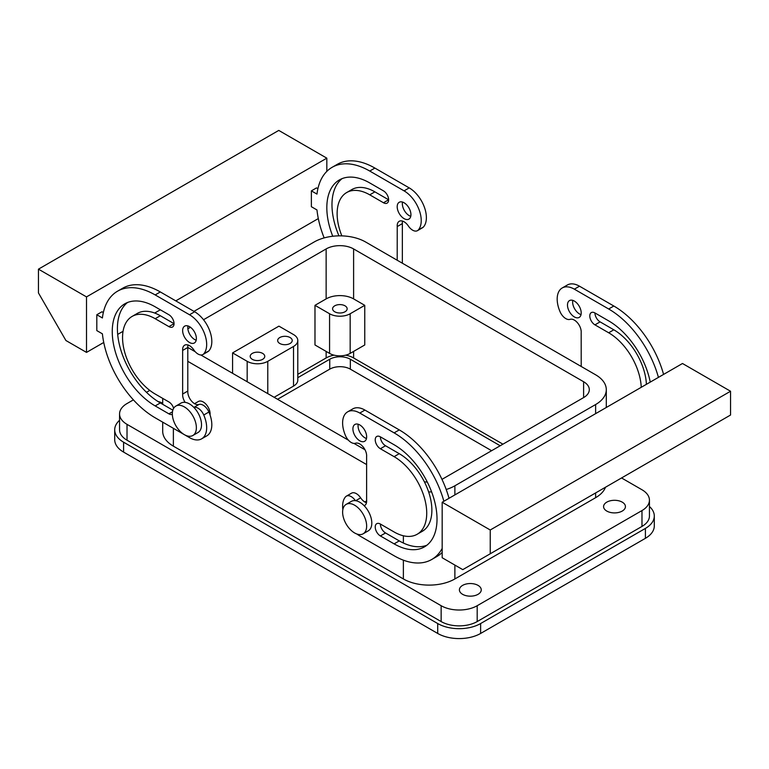 <?xml version="1.0" encoding="UTF-8"?>
<svg xmlns="http://www.w3.org/2000/svg" width="769" height="769" viewBox="0 0 769 769"><rect width="100%" height="100%" fill="white"/><g stroke="black" fill="none" stroke-linecap="round" stroke-linejoin="round"><path stroke-width="1.15" d="M441.964 479.337A19.417 11.208 0 0 0 442.857 478.856L583.613 397.592A19.417 11.208 0 0 0 589.304 389.662A19.417 11.208 0 0 0 583.613 381.732L353.605 248.935A19.417 11.208 0 0 0 326.143 248.935L203.516 319.731M424.363 481.798A19.417 11.208 0 0 0 427.314 482.086M364.996 449.759L354 443.415M348.453 440.204L200.834 354.98M195.278 351.769L187.819 347.463L182.638 350.424L182.638 394.026L187.79 391.056L187.79 347.482M193.971 311.368L314.127 242.004A36.412 21.023 180 0 1 365.621 242.004L595.629 374.801A36.412 21.023 180 0 1 606.299 389.662A36.412 21.023 180 0 1 595.629 404.532L454.873 485.797A36.412 21.023 180 0 1 446.203 489.497M174.015 322.893L173.371 323.268M454.873 565.071L454.873 578.951A36.412 21.023 180 0 1 403.379 578.951L173.371 446.155A36.412 21.023 180 0 1 162.701 431.284L162.701 422.162M366.65 464.582L187.79 361.324M210.033 414.914A9.709 5.604 -120 0 0 206.303 404.561A9.709 5.604 -120 0 0 198.383 401.476L194.557 403.677M431.62 491.9A36.412 21.023 180 0 1 428.641 491.949M454.873 578.951L595.629 497.687L595.629 492.929M605.482 487.238A36.412 21.023 180 0 1 595.629 497.687M334.111 355.172A19.417 11.208 0 0 0 326.143 357.95L297.795 374.32M314.982 344.973L314.982 305.331L326.143 298.891A19.417 11.208 0 0 1 353.605 298.891L364.756 305.331L364.756 344.973L350.174 353.394A14.563 8.411 0 0 1 329.574 353.394L314.982 344.973M190.462 327.267L187.857 328.776M232.584 352.894L247.176 361.324A14.563 8.411 0 0 0 267.775 361.324L293.527 346.454A14.563 8.411 0 0 0 297.795 340.513A14.563 8.411 0 0 0 293.527 334.563L278.936 326.143L232.584 352.894L232.584 373.311M353.605 351.414L353.605 357.95L502.936 444.174M133.402 399.861L127.02 403.542A25.492 14.717 180 0 0 119.56 413.943A25.492 14.717 180 0 0 127.02 424.353L441.146 605.712A25.492 14.717 180 0 0 477.193 605.712L641.98 510.568A25.492 14.717 180 0 0 649.44 500.167A25.492 14.717 180 0 0 641.98 489.757L621.554 477.962M146.485 392.305L149.782 390.392M127.02 424.353L127.02 440.204A25.492 14.717 180 0 1 119.56 429.804L119.56 413.943M127.02 440.204L441.146 621.563A25.492 14.717 180 0 0 477.193 621.563L641.98 526.429A25.492 14.717 180 0 0 649.44 516.018L649.44 500.167M353.605 357.95A19.417 11.208 0 0 0 345.627 355.172M473.406 595.908A10.92 6.306 180 0 1 459.401 589.852A10.92 6.306 180 0 1 467.254 583.796A10.92 6.306 180 0 1 481.25 589.852A10.92 6.306 180 0 1 473.406 595.908M158.001 401.533A10.92 6.306 180 0 1 162.701 403.35M617.594 512.654A10.92 6.306 180 0 1 603.588 506.608A10.92 6.306 180 0 1 611.442 500.552A10.92 6.306 180 0 1 625.437 506.608A10.92 6.306 180 0 1 617.594 512.654M364.756 305.331L350.174 313.752A14.563 8.411 0 0 1 329.574 313.752L314.982 305.331M337.822 304.764A7.286 4.201 0 0 0 332.593 308.802A7.286 4.201 0 0 0 341.917 312.829A7.286 4.201 0 0 0 347.155 308.802A7.286 4.201 0 0 0 337.822 304.764M274.129 397.294L293.527 386.096A14.563 8.411 0 0 0 297.795 380.155L297.795 340.513M255.423 352.327A7.286 4.201 0 0 0 250.194 356.364A7.286 4.201 0 0 0 259.528 360.401A7.286 4.201 0 0 0 264.757 356.364A7.286 4.201 0 0 0 255.423 352.327M282.896 336.476A7.286 4.201 0 0 0 277.657 340.513A7.286 4.201 0 0 0 286.991 344.541A7.286 4.201 0 0 0 292.22 340.513A7.286 4.201 0 0 0 282.896 336.476M365.179 518.527A16.995 9.814 -120 0 0 346.137 504.377A16.995 9.814 -120 0 0 344.089 519.652A16.995 9.814 -120 0 0 363.131 533.811A16.995 9.814 -120 0 0 365.179 518.527M363.131 533.811L368.274 530.831A16.995 9.814 -120 0 0 370.331 515.557A16.995 9.814 -120 0 0 364.16 505.723A16.995 9.814 -120 0 0 355.403 500.667A16.995 9.814 -120 0 0 351.289 501.407L346.137 504.377M175.861 406.07L181.003 403.091A16.995 9.814 60 0 1 185.127 402.36A16.995 9.814 60 0 1 193.884 407.416A16.995 9.814 60 0 1 200.046 430.553A16.995 9.814 60 0 1 197.998 432.524L192.846 435.494A16.995 9.814 60 0 1 177.149 427.727A16.995 9.814 60 0 1 173.813 408.041A16.995 9.814 60 0 1 175.861 406.07A16.995 9.814 60 0 1 191.558 413.837A16.995 9.814 60 0 1 194.903 433.524A16.995 9.814 60 0 1 192.846 435.494M324.162 237.9A75.256 43.449 -120 0 1 316.972 209.947L311.378 206.717L311.378 190.866L316.972 194.096A75.256 43.449 -120 0 1 332.112 167.315A75.256 43.449 -120 0 1 369.735 171.045L404.071 190.866A24.272 14.015 -120 0 1 419.211 210.1A24.272 14.015 -120 0 1 418.326 229.95A9.709 5.604 -120 0 1 417.48 230.652A9.709 5.604 -120 0 1 408.349 225.98A9.709 5.604 -120 0 0 399.217 221.299A9.709 5.604 -120 0 0 397.198 225.75A9.709 5.604 -120 0 0 397.237 226.557L402.389 223.587A9.709 5.604 -120 0 1 402.35 222.779A9.709 5.604 -120 0 1 402.523 221.097M311.378 190.866L316.53 187.896L317.905 188.684M86.513 296.901L86.513 352.404L65.913 340.513L38.45 292.941L38.45 269.16L86.513 296.901L326.825 158.164L326.825 171.381M318.308 218.579L175.774 300.871M160.327 309.792L154.684 313.041M123.05 331.304L117.686 334.4M103.748 342.455L86.513 352.404M103.334 312.56L101.96 311.772L96.807 314.742L96.807 330.603L102.402 333.833A75.256 43.449 -120 0 0 155.175 417.807L189.501 437.628A24.272 14.015 -120 0 0 201.641 438.83A24.272 14.015 -120 0 0 203.756 415A9.709 5.604 -120 0 0 193.884 407.416L198.931 404.484A9.709 5.604 -120 0 1 208.908 412.03A24.272 14.015 -120 0 1 206.794 435.86L201.641 438.83M182.676 350.443A9.709 5.604 -120 0 1 182.638 349.626A9.709 5.604 -120 0 1 184.647 345.185A9.709 5.604 -120 0 1 193.778 349.857A9.709 5.604 -120 0 0 202.91 354.538L208.063 351.558A9.709 5.604 -120 0 0 208.908 350.856A24.272 14.015 -120 0 0 209.802 331.006A24.272 14.015 -120 0 0 194.653 311.772L160.327 291.951A75.256 43.449 -120 0 0 122.694 288.221L117.551 291.191A75.256 43.449 -120 0 0 102.402 317.972L96.807 314.742M187.963 344.973A9.709 5.604 -120 0 0 187.79 346.656A9.709 5.604 -120 0 0 187.819 347.463M185.127 402.36A9.709 5.604 -120 0 1 182.638 394.814A9.709 5.604 -120 0 1 182.676 394.045L187.79 391.056M187.819 391.075A9.709 5.604 -120 0 0 187.79 391.844A9.709 5.604 -120 0 0 191.673 401.226A9.709 5.604 -120 0 0 198.931 404.484M127.51 302.515A60.684 35.038 -120 0 0 121.406 351.817A60.684 35.038 -120 0 0 160.327 402.946L172.842 410.175M172.487 411.78L168.901 413.847L155.175 405.917A60.684 35.038 -120 0 1 115.523 352.442A60.684 35.038 -120 0 1 124.828 303.803A60.684 35.038 -120 0 1 155.175 306.812L168.901 314.742A7.286 4.201 -120 0 1 173.659 321.163A7.286 4.201 -120 0 1 172.544 326.998A7.286 4.201 -120 0 1 168.901 326.633L174.054 323.662L160.327 315.732A46.121 26.627 -120 0 0 137.257 313.444L132.114 316.424A46.121 26.627 -120 0 0 125.039 353.384A46.121 26.627 -120 0 0 155.175 394.026L168.901 401.956A7.286 4.201 -120 0 1 173.64 408.31M187.963 325.95A9.709 5.604 -120 0 0 187.79 327.623A9.709 5.604 -120 0 0 196.191 340.206M202.91 354.538A9.709 5.604 -120 0 0 203.756 353.836A24.272 14.015 -120 0 0 204.65 333.977A24.272 14.015 -120 0 0 189.501 314.742L155.175 294.921A75.256 43.449 -120 0 0 117.551 291.191M168.901 326.633L155.175 318.702A46.121 26.627 -120 0 0 132.114 316.424M168.901 413.847A7.286 4.201 -120 0 0 172.343 414.308M182.638 330.603A9.709 5.604 -120 0 0 186.877 340.369A9.709 5.604 -120 0 0 194.355 342.974A9.709 5.604 -120 0 0 196.374 338.523A9.709 5.604 -120 0 0 192.135 328.757A9.709 5.604 -120 0 0 184.647 326.152A9.709 5.604 -120 0 0 182.638 330.603M326.825 158.164L278.762 130.413L38.45 269.16M332.746 236.246A60.684 35.038 -120 0 1 339.398 179.927A60.684 35.038 -120 0 1 369.735 182.935L383.471 190.866A7.286 4.201 -120 0 1 388.23 197.277A7.286 4.201 -120 0 1 387.115 203.122A7.286 4.201 -120 0 1 383.471 202.756L369.735 194.826A46.121 26.627 -120 0 0 346.675 192.548A46.121 26.627 -120 0 0 341.84 235.872M342.08 178.629A60.684 35.038 -120 0 0 338.956 235.852M383.471 202.756L388.624 199.786L374.888 191.856A46.121 26.627 -120 0 0 351.827 189.568L346.675 192.548M402.35 263.209L402.35 223.606M397.198 260.239L397.237 226.557M417.48 230.652L422.623 227.682A9.709 5.604 -120 0 0 423.479 226.98A24.272 14.015 -120 0 0 424.363 207.13A24.272 14.015 -120 0 0 409.214 187.886L374.888 168.075A75.256 43.449 -120 0 0 337.264 164.345L332.112 167.315M402.523 202.064A9.709 5.604 -120 0 0 402.35 203.747A9.709 5.604 -120 0 0 410.761 216.329M397.198 206.717A9.709 5.604 -120 0 0 401.437 216.493A9.709 5.604 -120 0 0 408.925 219.098A9.709 5.604 -120 0 0 410.934 214.647A9.709 5.604 -120 0 0 406.695 204.881A9.709 5.604 -120 0 0 399.217 202.276A9.709 5.604 -120 0 0 397.198 206.717M442.175 502.244L442.175 557.746L462.775 569.637L730.55 415.029L730.55 391.248L682.488 363.497L442.175 502.244L490.238 529.995L730.55 391.248M581.21 366.477L581.181 332.756A9.709 5.604 60 0 0 581.21 331.987A9.709 5.604 60 0 0 577.327 322.605A9.709 5.604 60 0 0 570.069 319.346A9.709 5.604 60 0 1 560.092 311.801A24.272 14.015 60 0 1 562.206 287.971A24.272 14.015 60 0 1 574.347 289.173L608.673 308.994A75.256 43.449 60 0 1 658.437 377.387M650.247 382.116A60.684 35.038 60 0 0 608.673 320.884L594.946 312.954A7.286 4.201 60 0 0 591.303 312.599A7.286 4.201 60 0 0 590.188 318.433A7.286 4.201 60 0 0 594.946 324.854L608.673 332.775A46.121 26.627 60 0 1 641.25 387.307M606.299 406.724L606.962 407.109M567.484 305.033A9.709 5.604 60 0 1 569.493 300.583A9.709 5.604 60 0 1 576.971 303.188A9.709 5.604 60 0 1 581.21 312.954A9.709 5.604 60 0 1 579.201 317.405A9.709 5.604 60 0 1 571.723 314.8A9.709 5.604 60 0 1 567.484 305.033M562.206 287.971L567.359 285.001A24.272 14.015 60 0 1 579.499 286.203L613.825 306.024A75.256 43.449 60 0 1 663.58 374.416M608.673 332.775L613.825 329.805L600.099 321.875A7.286 4.201 60 0 1 594.946 312.954M613.825 329.805A46.121 26.627 60 0 1 646.402 384.337M581.037 314.636A9.709 5.604 60 0 1 572.626 302.054A9.709 5.604 60 0 1 572.809 300.381M490.238 553.776L490.238 529.995M380.376 535.935L394.113 543.866A60.684 35.038 60 0 0 424.459 546.874A60.684 35.038 60 0 0 433.754 498.245A60.684 35.038 60 0 0 394.113 444.761L380.376 436.84A7.286 4.201 60 0 0 376.743 436.475A7.286 4.201 60 0 0 375.618 442.31A7.286 4.201 60 0 0 380.376 448.731L394.113 456.661A46.121 26.627 60 0 1 424.248 497.303A46.121 26.627 60 0 1 417.173 534.263A46.121 26.627 60 0 1 394.113 531.975L380.376 524.045A7.286 4.201 60 0 0 376.743 523.689A7.286 4.201 60 0 0 375.618 529.524A7.286 4.201 60 0 0 380.376 535.935L385.529 532.965A7.286 4.201 60 0 1 380.376 524.045M380.376 448.731L385.529 445.751A7.286 4.201 60 0 1 380.376 436.84M426.92 545.202A60.684 35.038 60 0 1 399.265 540.895L385.529 532.965M385.529 445.751L399.265 453.681A46.121 26.627 60 0 1 429.39 494.323A46.121 26.627 60 0 1 422.325 531.283L417.173 534.263M442.175 548.432A75.256 43.449 60 0 1 431.736 559.486A75.256 43.449 60 0 1 394.113 555.756L359.786 535.935A24.272 14.015 60 0 1 356.979 534.051M442.175 552.45A75.256 43.449 60 0 1 436.888 556.516L431.736 559.486M342.849 509.578A24.272 14.015 60 0 1 345.521 496.851A9.709 5.604 60 0 1 346.377 496.149A9.709 5.604 60 0 1 355.403 500.667M346.377 496.149L351.52 493.179A9.709 5.604 60 0 1 360.651 497.851A9.709 5.604 60 0 0 366.477 502.734M366.65 500.225L366.611 500.244A9.709 5.604 60 0 1 366.65 501.052A9.709 5.604 60 0 1 364.641 505.502A9.709 5.604 60 0 1 364.16 505.723M366.611 500.244L366.611 456.632A9.709 5.604 60 0 0 366.65 455.863A9.709 5.604 60 0 0 362.766 446.481A9.709 5.604 60 0 0 355.509 443.232A9.709 5.604 60 0 1 345.521 435.677A24.272 14.015 60 0 1 347.646 411.848A24.272 14.015 60 0 1 359.786 413.049L394.113 432.87A75.256 43.449 60 0 1 443.867 501.263M347.646 411.848L352.798 408.877A24.272 14.015 60 0 1 364.929 410.079L399.265 429.9A75.256 43.449 60 0 1 449.019 498.293M366.65 436.84A9.709 5.604 60 0 1 364.641 441.281A9.709 5.604 60 0 1 357.152 438.676A9.709 5.604 60 0 1 352.913 428.91A9.709 5.604 60 0 1 354.922 424.459A9.709 5.604 60 0 1 362.41 427.064A9.709 5.604 60 0 1 366.65 436.84M366.477 438.513A9.709 5.604 60 0 1 358.066 425.93A9.709 5.604 60 0 1 358.239 424.257M437.715 633.454L437.715 623.544A30.347 17.524 0 0 0 480.625 623.544L645.412 528.409A30.347 17.524 0 0 0 654.294 516.018L654.294 525.929A30.347 17.524 0 0 1 645.412 538.319L480.625 633.454A30.347 17.524 0 0 1 437.715 633.454L123.588 452.095L123.588 442.194A30.347 17.524 0 0 1 114.706 429.804A30.347 17.524 0 0 1 119.56 420.297M114.706 429.804L114.706 439.714A30.347 17.524 0 0 0 123.588 452.095M277.561 399.274L329.747 369.149A14.563 8.411 0 0 1 350.337 369.149L491.612 450.711M654.294 516.018A30.347 17.524 0 0 0 649.44 506.511M437.715 623.544L123.588 442.194M350.337 369.149L350.337 359.238A14.563 8.411 0 0 0 329.747 359.238L297.795 377.685M350.337 359.238L500.196 445.76M583.613 397.592L583.613 381.732M173.371 407.512L173.371 408.82M173.371 428.314L173.371 446.155M403.379 578.951L403.379 560.168M403.379 543.049L403.379 535.772M454.873 485.797L454.873 494.909M595.629 413.645L595.629 404.532M326.143 351.414L326.143 357.95M326.143 248.935L326.143 298.891M353.605 298.891L353.605 248.935M441.146 605.712L441.146 621.563M477.193 605.712L477.193 621.563M641.98 510.568L641.98 526.429M329.574 313.752L329.574 353.394M247.176 361.324L247.176 381.732M350.174 313.752L350.174 353.394M293.527 346.454L293.527 386.096M267.775 361.324L267.775 393.632M160.327 315.732L155.175 318.702M160.327 291.951L155.175 294.921M189.501 314.742L194.653 311.772M208.908 350.856L203.756 353.836M203.756 415L208.908 412.03M155.175 405.917L160.327 402.946M374.888 191.856L369.735 194.826M423.479 226.98L418.326 229.95M409.214 187.886L404.071 190.866M374.888 168.075L369.735 171.045M600.099 321.875L594.946 324.854M608.673 308.994L613.825 306.024M579.499 286.203L574.347 289.173M394.113 543.866L399.265 540.895M394.113 456.661L399.265 453.681M355.701 500.715L360.651 497.851M359.786 413.049L364.929 410.079M394.113 432.87L399.265 429.9M480.625 633.454L480.625 623.544M645.412 538.319L645.412 528.409M329.747 369.149L329.747 359.238M162.701 398.371L162.701 404.321M606.299 389.662L606.299 407.493M366.65 500.946L364.833 501.994"/></g></svg>
